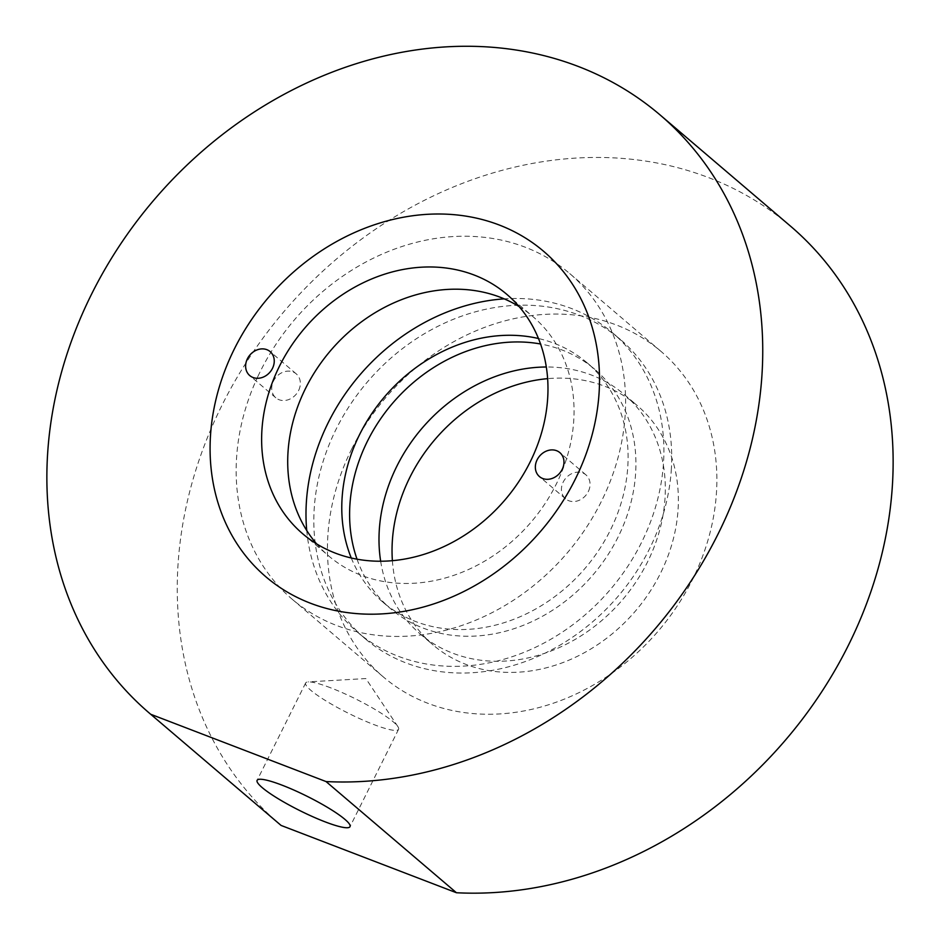 <?xml version="1.0" encoding="UTF-8"?>
<svg xmlns="http://www.w3.org/2000/svg" width="940" height="940" viewBox="0 0 940 940"><rect width="100%" height="100%" fill="white"/><g stroke="black" fill="none" stroke-linecap="round" stroke-linejoin="round"><path stroke-width="0.7" stroke-dasharray="4.7 3.53" d="M330.598 687.798A51.912 8.025 -153.5 0 0 308.191 681.9A51.912 8.025 -153.5 0 0 305.653 682.969A51.912 8.025 -153.5 0 0 326.427 701.17A51.912 8.025 -153.5 0 0 373.627 724.482A51.912 8.025 -153.5 0 0 398.572 729.299A51.912 8.025 -153.5 0 0 397.902 726.632A51.912 8.025 -153.5 0 0 330.598 687.798M351.819 448.78A213.944 179.422 -49.5 0 0 383.356 676.953A213.944 179.422 -49.5 0 0 692.498 579.534A213.944 179.422 -49.5 0 0 660.961 351.36A213.944 179.422 -49.5 0 0 351.819 448.78M790.352 226.011A393.272 329.834 -49.5 0 0 222.075 405.093A393.272 329.834 -49.5 0 0 280.038 824.545M392.391 560.71A157.309 131.929 -49.5 0 0 433.129 644.981A157.309 131.929 -49.5 0 0 660.444 573.353A157.309 131.929 -49.5 0 0 637.261 405.563A157.309 131.929 -49.5 0 0 547.609 378.656M380.665 561.262A157.309 131.929 -49.5 0 0 420.098 633.866A157.309 131.929 -49.5 0 0 647.402 562.226A157.309 131.929 -49.5 0 0 624.219 394.447A157.309 131.929 -49.5 0 0 546.293 367M357.036 559.206A157.309 131.929 -49.5 0 0 390.699 608.803A157.309 131.929 -49.5 0 0 542.274 616.37A157.309 131.929 -49.5 0 0 635.569 474.124A157.309 131.929 -49.5 0 0 594.832 369.385A157.309 131.929 -49.5 0 0 540.535 343.993M351.29 558.019A157.309 131.929 -49.5 0 0 382.874 602.129A157.309 131.929 -49.5 0 0 534.449 609.696A157.309 131.929 -49.5 0 0 627.744 467.462A157.309 131.929 -49.5 0 0 587.006 362.723A157.309 131.929 -49.5 0 0 538.456 338.506M306.734 530.477A196.636 164.911 -49.5 0 0 357.365 632.056A196.636 164.911 -49.5 0 0 546.822 641.515A196.636 164.911 -49.5 0 0 663.452 463.714A196.636 164.911 -49.5 0 0 612.527 332.795A196.636 164.911 -49.5 0 0 504.216 298.861M671.266 470.388A196.636 164.911 -49.5 0 0 620.341 339.457A196.636 164.911 -49.5 0 0 430.884 330.011A196.636 164.911 -49.5 0 0 314.265 507.812A196.636 164.911 -49.5 0 0 365.19 638.73A196.636 164.911 -49.5 0 0 554.647 648.189A196.636 164.911 -49.5 0 0 671.266 470.388M588.452 491.279A15.733 13.195 -49.5 0 0 585.949 474.876A15.733 13.195 -49.5 0 0 563.037 482.42A15.733 13.195 -49.5 0 0 565.539 498.811A15.733 13.195 -49.5 0 0 588.452 491.279M298.732 390.253A15.733 13.195 -49.5 0 0 296.229 373.85A15.733 13.195 -49.5 0 0 273.317 381.393A15.733 13.195 -49.5 0 0 275.82 397.796A15.733 13.195 -49.5 0 0 298.732 390.253M316.639 543.908A157.309 131.929 -49.5 0 0 328.824 556.045A157.309 131.929 -49.5 0 0 557.949 480.646A157.309 131.929 -49.5 0 0 532.945 316.627A157.309 131.929 -49.5 0 0 519.045 306.522M258.065 376.071A213.944 179.422 -49.5 0 0 292.07 599.133A213.944 179.422 -49.5 0 0 603.703 496.59A213.944 179.422 -49.5 0 0 569.687 273.528A213.944 179.422 -49.5 0 0 258.065 376.071M305.653 682.969L257.113 780.329M397.902 726.632L365.86 678.562L308.191 681.9M383.356 676.953L292.07 599.133M420.098 633.866L433.129 644.981M624.219 394.447L637.261 405.563M660.961 351.36L569.687 273.528M398.572 729.299L350.021 826.659M382.874 602.129L390.699 608.803M612.527 332.795L620.341 339.457M357.365 632.056L365.19 638.73M587.006 362.723L594.832 369.385M585.949 474.876L559.876 452.645M296.229 373.85L270.144 351.619M506.872 294.396L532.945 316.627M302.739 533.803L328.824 556.045M275.82 397.796L249.734 375.554M565.539 498.811L539.454 476.58"/><path stroke-width="1.41" d="M282.047 785.159A51.912 8.025 -153.5 0 0 257.113 780.329A51.912 8.025 -153.5 0 0 277.876 798.53A51.912 8.025 -153.5 0 0 325.087 821.842A51.912 8.025 -153.5 0 0 350.021 826.659A51.912 8.025 -153.5 0 0 329.259 808.459A51.912 8.025 -153.5 0 0 282.047 785.159M234.471 348.716A213.944 179.422 -49.5 0 0 265.997 576.902A213.944 179.422 -49.5 0 0 575.139 479.482A213.944 179.422 -49.5 0 0 543.614 251.297A213.944 179.422 -49.5 0 0 234.471 348.716M150.694 714.259L326.039 781.563A393.272 329.834 -49.5 0 0 717.925 534.284A393.272 329.834 -49.5 0 0 659.962 114.833A393.272 329.834 -49.5 0 0 91.685 293.914A393.272 329.834 -49.5 0 0 149.648 713.366A393.272 329.834 -49.5 0 0 150.694 714.259L281.095 825.438L456.44 892.741A393.272 329.834 -49.5 0 0 848.315 645.463A393.272 329.834 -49.5 0 0 790.352 226.011L659.962 114.833M149.648 713.366L280.038 824.545A393.272 329.834 -49.5 0 0 281.095 825.438M547.609 378.656A157.309 131.929 -49.5 0 0 409.946 477.203A157.309 131.929 -49.5 0 0 392.391 560.71M546.293 367A157.309 131.929 -49.5 0 0 396.915 466.087A157.309 131.929 -49.5 0 0 380.665 561.262M326.039 781.563L456.44 892.741M540.535 343.993A157.309 131.929 -49.5 0 0 349.962 504.063A157.309 131.929 -49.5 0 0 357.036 559.206M538.456 338.506A157.309 131.929 -49.5 0 0 342.137 497.389A157.309 131.929 -49.5 0 0 351.29 558.019M504.216 298.861A196.636 164.911 -49.5 0 0 306.44 501.138A196.636 164.911 -49.5 0 0 306.734 530.477M562.367 469.037A15.733 13.195 -49.5 0 0 559.876 452.645A15.733 13.195 -49.5 0 0 536.952 460.177A15.733 13.195 -49.5 0 0 539.454 476.58A15.733 13.195 -49.5 0 0 562.367 469.037M272.647 368.022A15.733 13.195 -49.5 0 0 270.144 351.619A15.733 13.195 -49.5 0 0 247.232 359.151A15.733 13.195 -49.5 0 0 249.734 375.554A15.733 13.195 -49.5 0 0 272.647 368.022M519.045 306.522A157.309 131.929 -49.5 0 0 303.808 392.027A157.309 131.929 -49.5 0 0 316.639 543.908M531.876 458.403A157.309 131.929 -49.5 0 0 506.872 294.396A157.309 131.929 -49.5 0 0 277.735 369.784A157.309 131.929 -49.5 0 0 302.739 533.803A157.309 131.929 -49.5 0 0 531.876 458.403M231.992 353.839A213.944 179.422 -49.5 0 0 265.997 576.902A213.944 179.422 -49.5 0 0 577.618 474.359A213.944 179.422 -49.5 0 0 543.614 251.297A213.944 179.422 -49.5 0 0 231.992 353.839"/></g></svg>
